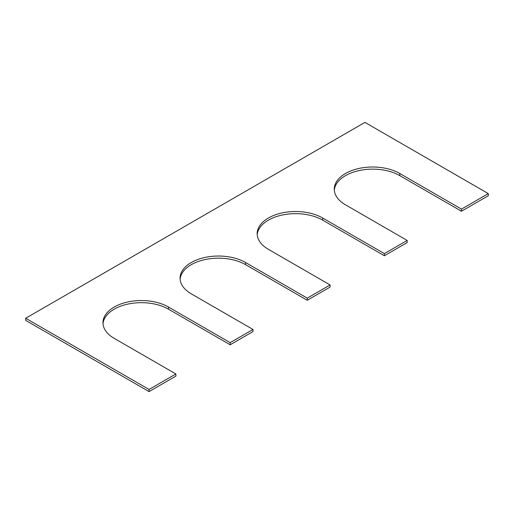 <?xml version="1.0" encoding="UTF-8"?>
<svg xmlns="http://www.w3.org/2000/svg" width="514" height="514" viewBox="0 0 514 514"><rect width="100%" height="100%" fill="white"/><g stroke="black" fill="none" stroke-linecap="round" stroke-linejoin="round"><path stroke-width="0.77" d="M399.789 173.494L399.789 175.627L461.469 211.241L461.469 209.102L399.789 173.494A38.383 22.16 0 0 0 357.962 168.688A38.383 22.16 0 0 0 334.267 189.165A38.383 22.16 0 0 0 345.511 204.829L407.191 240.443L407.191 242.576L384.369 255.754L322.689 220.146A38.383 22.16 0 0 0 281.723 215.141A38.383 22.16 0 0 0 257.212 234.744M399.789 175.627A38.383 22.16 0 0 0 358.823 170.629A38.383 22.16 0 0 0 334.312 190.231M461.469 211.241L488.3 195.75L488.3 193.611L461.469 209.102M25.7 318.25L149.06 389.471L149.06 391.61L25.7 320.389L25.7 318.25L364.94 122.39L488.3 193.611M149.06 391.61L175.891 376.119L175.891 373.98L149.06 389.471M103.012 323.769A38.383 22.16 180 0 1 127.523 304.166A38.383 22.16 180 0 1 168.489 309.171L230.169 344.778L230.169 342.645L168.489 307.031A38.383 22.16 180 0 0 126.662 302.232A38.383 22.16 180 0 0 102.967 322.702A38.383 22.16 180 0 0 114.211 338.373L175.891 373.98M230.169 344.778L252.991 331.607L252.991 329.468L230.169 342.645M180.112 279.256A38.383 22.16 180 0 1 204.623 259.654A38.383 22.16 180 0 1 245.589 264.659L307.269 300.266L307.269 298.133L245.589 262.519A38.383 22.16 180 0 0 203.762 257.713A38.383 22.16 180 0 0 180.067 278.19A38.383 22.16 180 0 0 191.311 293.854L252.991 329.468M307.269 300.266L330.091 287.088L330.091 284.955L307.269 298.133M384.369 255.754L384.369 253.614L322.689 218.007A38.383 22.16 0 0 0 280.862 213.201A38.383 22.16 0 0 0 257.167 233.677A38.383 22.16 0 0 0 268.411 249.341L330.091 284.955M384.369 253.614L407.191 240.443M168.489 307.031L168.489 309.171M245.589 262.519L245.589 264.659M322.689 218.007L322.689 220.146"/></g></svg>
